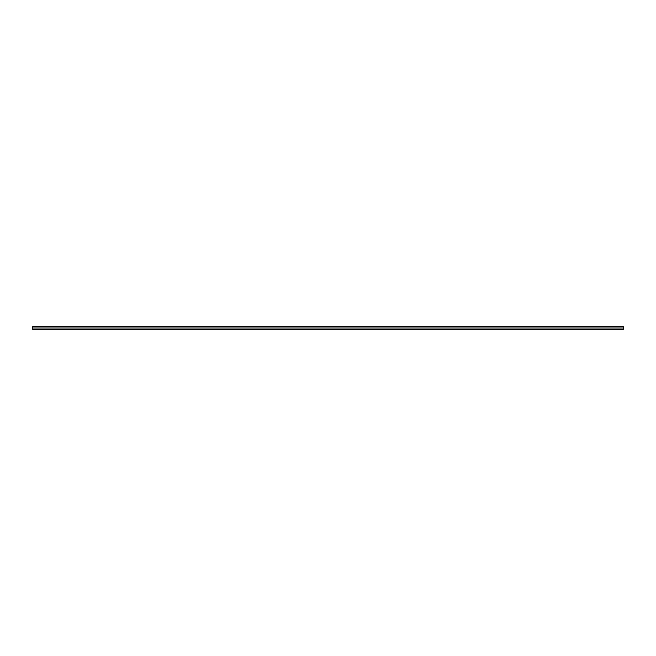 <?xml version="1.0" encoding="UTF-8"?>
<svg xmlns="http://www.w3.org/2000/svg" width="656" height="656" viewBox="0 0 656 656"><rect width="100%" height="100%" fill="white"/><g stroke="black" fill="none" stroke-linecap="round" stroke-linejoin="round"><path stroke-width="0.98" d="M32.8 329.476L32.8 326.524L32.8 329.476L623.2 329.476L623.2 328L32.8 328L623.2 328L623.2 326.524L623.2 329.476M32.8 326.524L623.2 326.524"/></g></svg>
